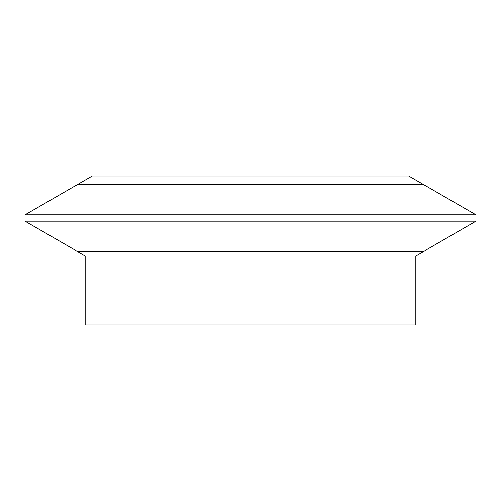 <?xml version="1.0" encoding="UTF-8"?>
<svg xmlns="http://www.w3.org/2000/svg" width="501" height="501" viewBox="0 0 501 501"><rect width="100%" height="100%" fill="white"/><g stroke="black" fill="none" stroke-linecap="round" stroke-linejoin="round"><path stroke-width="0.75" d="M25.05 214.835L475.95 214.835L423.47 184.537L77.53 184.537L423.47 184.537L408.659 175.989L92.341 175.989L25.05 214.835L25.05 221.204L475.95 221.204L475.95 214.835M85.17 255.917L415.83 255.917L415.83 325.011L85.17 325.011L85.17 255.917L77.53 251.502L423.47 251.502L77.53 251.502L25.05 221.204M415.83 255.917L475.95 221.204"/></g></svg>
